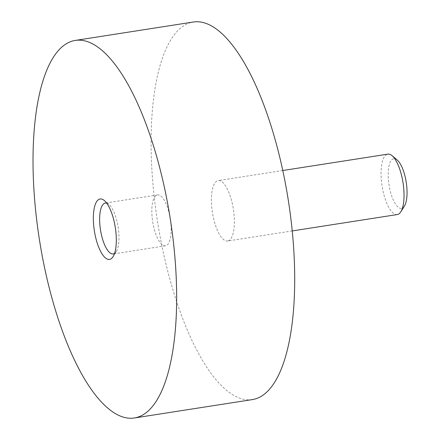 <?xml version="1.0" encoding="UTF-8"?>
<svg xmlns="http://www.w3.org/2000/svg" width="440" height="440" viewBox="0 0 440 440"><rect width="100%" height="100%" fill="white"/><g stroke="black" fill="none" stroke-linecap="round" stroke-linejoin="round"><path stroke-width="0.33" stroke-dasharray="2.2 1.65" d="M404.388 206.113A25.102 8.701 81.1 0 1 401.803 208.296A25.102 8.701 81.1 0 1 388.487 180.67A25.102 8.701 81.1 0 1 397.205 160.017M397.26 214.561A30.575 10.599 81.1 0 1 382.074 185.983A30.575 10.599 81.1 0 1 387.838 154.143M227.986 240.922A30.575 10.599 81.1 0 1 227.601 241.005A30.575 10.599 81.1 0 1 212.421 212.432A30.575 10.599 81.1 0 1 218.185 180.593A30.575 10.599 81.1 0 1 233.277 208.604A30.575 10.599 81.1 0 1 227.986 240.922M252.324 399.597A191.081 66.253 81.1 0 1 157.432 221.001A191.081 66.253 81.1 0 1 193.463 22M106.717 203.148A25.746 8.927 81.1 0 1 108.884 204.358A25.746 8.927 81.1 0 1 118.129 227.128A25.746 8.927 81.1 0 1 116.254 251.636A25.746 8.927 81.1 0 1 114.559 253.446M165.792 245.74A25.746 8.927 81.1 0 1 165.468 245.806A25.746 8.927 81.1 0 1 152.68 221.744A25.746 8.927 81.1 0 1 157.537 194.926A25.746 8.927 81.1 0 1 170.247 218.521A25.746 8.927 81.1 0 1 165.792 245.74M282.799 170.517L218.185 180.593M292.221 230.934L227.601 241.005M108.884 204.358L104.33 200.53M116.254 251.636L113.08 256.669M157.537 194.926L105.342 203.066M165.468 245.806L113.273 253.946"/><path stroke-width="0.66" d="M282.799 170.517L387.838 154.143A30.575 10.599 81.1 0 1 392.046 155.678L397.205 160.017A25.102 8.701 81.1 0 1 406.219 182.221A25.102 8.701 81.1 0 1 404.388 206.113L400.796 211.816A30.575 10.599 81.1 0 1 397.645 214.478A30.575 10.599 81.1 0 1 397.26 214.561L292.221 230.934M392.046 155.678A30.575 10.599 81.1 0 1 403.024 182.715A30.575 10.599 81.1 0 1 400.796 211.816M75.405 40.403L193.463 22A191.081 66.253 81.1 0 1 287.793 197.082A191.081 66.253 81.1 0 1 254.738 399.086A191.081 66.253 81.1 0 1 252.324 399.597L134.266 418A191.081 66.253 81.1 0 1 39.375 239.404A191.081 66.253 81.1 0 1 75.405 40.403A191.081 66.253 81.1 0 1 169.736 215.485A191.081 66.253 81.1 0 1 136.68 417.489A191.081 66.253 81.1 0 1 134.266 418M109.929 259.331A30.575 10.599 81.1 0 1 93.715 225.681A30.575 10.599 81.1 0 1 104.33 200.53A30.575 10.599 81.1 0 1 115.308 227.568A30.575 10.599 81.1 0 1 113.08 256.669A30.575 10.599 81.1 0 1 109.929 259.331M114.559 253.446A25.746 8.927 81.1 0 1 113.597 253.875A25.746 8.927 81.1 0 1 113.273 253.946A25.746 8.927 81.1 0 1 100.485 229.878A25.746 8.927 81.1 0 1 105.342 203.066A25.746 8.927 81.1 0 1 106.717 203.148"/></g></svg>
